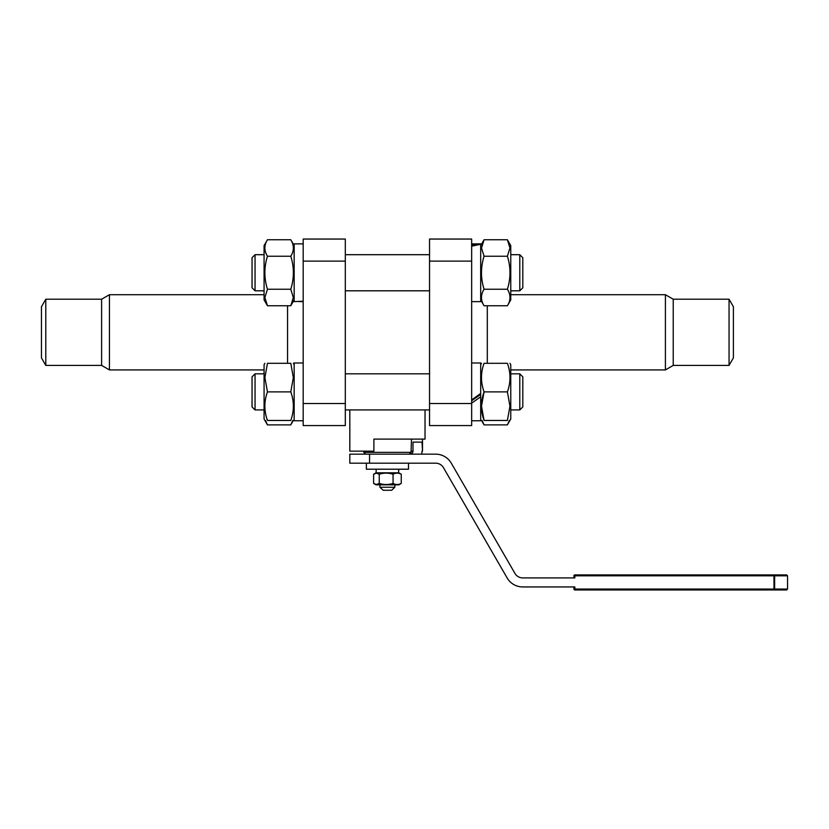 <?xml version="1.0" encoding="UTF-8"?>
<svg xmlns="http://www.w3.org/2000/svg" width="829" height="829" viewBox="0 0 829 829"><rect width="100%" height="100%" fill="white"/><g stroke="black" fill="none" stroke-linecap="round" stroke-linejoin="round"><path stroke-width="1.24" d="M376.428 473.162L373.61 474.229L373.61 483.421L375.993 484.841L398.853 484.841L401.246 483.421L401.246 474.229C398.511 472.779 395.785 472.779 393.06 474.229C388.459 472.779 383.848 472.779 379.247 474.229L376.428 473.162M401.246 474.229L398.853 472.81L375.993 472.81L373.61 474.229M373.61 483.421L376.428 484.499L379.247 483.421C383.848 484.872 388.459 484.872 393.06 483.421C395.785 484.872 398.511 484.872 401.246 483.421M379.9 484.841L379.9 487.255L383.174 490.26L391.682 490.26L394.791 487.255L380.055 487.255M394.791 487.255L394.946 484.841M398.708 470.095L398.687 471.007M398.708 472.81L398.531 469.204M376.138 469.204L376.138 472.81M408.479 463.183L408.479 469.204L366.366 469.204L366.366 463.183M573.948 577.917L573.948 575.813L573.948 577.917M574.849 574.901A0.902 0.902 0 0 0 574.217 575.171A0.902 0.902 0 0 1 574.849 574.901L773.975 574.901L574.849 574.901L574.849 575.813L773.975 575.813L773.975 589.947L786.648 589.947L773.975 589.947A0.902 0.663 -90 0 0 774.638 589.046L573.948 589.046L573.948 586.942L573.948 589.046A0.902 0.902 0 0 0 574.849 589.947L773.975 589.947M411.495 439.111L411.06 452.354L409.225 454.157L411.06 452.354L363.786 452.354L365.62 454.157L363.786 452.354L363.786 451.152M349.817 409.93L349.817 451.152L373.889 451.152L373.889 439.111L425.028 439.111L425.028 409.93M729.054 332.315L729.054 365.402L733.396 357.89L733.396 306.74L729.054 299.217L729.054 332.315M510.768 294.709L665.407 294.709L673.231 299.217L673.231 365.402L729.054 365.402M665.407 294.709L665.407 369.921L673.231 365.402M487.297 305.756L487.297 363.299M45.792 332.315L45.792 299.217L41.45 306.74L41.45 357.89L45.792 365.402L45.792 332.315M264.078 369.921L109.438 369.921L101.615 365.402L101.615 299.217L45.792 299.217M109.438 369.921L109.438 294.709L101.615 299.217M287.559 363.299L287.559 305.756M265.487 420.458L267.456 424.883L290.782 424.883L292.751 420.458M482.095 420.458L484.063 424.883L507.389 424.883L509.369 420.458M267.456 424.883L264.078 419.028L264.078 364.729L264.897 363.299M290.782 391.879C294.222 401.402 294.222 410.935 290.782 420.458C294.222 420.458 294.222 420.458 290.782 420.458C294.222 420.458 294.222 420.458 290.782 420.458L267.456 420.458C264.016 420.458 264.016 420.458 267.456 420.458C264.016 420.458 264.016 420.458 267.456 420.458C264.016 410.935 264.016 401.402 267.456 391.879L264.897 377.589L267.456 363.299C264.016 363.299 264.016 363.299 267.456 363.299C264.016 363.299 264.016 363.299 267.456 363.299L290.782 363.299C294.222 363.299 294.222 363.299 290.782 363.299C294.222 363.299 294.222 363.299 290.782 363.299L293.331 377.589L290.782 391.879L267.456 391.879M303.186 420.759L294.16 420.759L294.16 362.998L303.186 362.998M252.047 406.925L255.052 409.93L255.052 373.827L252.047 376.832L252.047 406.925L255.052 409.93L264.078 409.93M519.793 409.93L522.809 406.925L522.809 376.832L519.793 373.827L519.793 409.93L510.768 409.93M345.31 373.827L429.546 373.827M429.546 409.93L345.31 409.93M252.047 376.832L255.052 373.827L264.078 373.827M471.66 400.728L480.685 394.397M471.66 362.998L480.685 362.998L480.685 420.759L471.66 420.759M480.685 396.77L471.66 403.163M471.66 399.972L480.685 393.412M510.768 373.827L519.793 373.827M509.949 363.299L510.768 364.729L510.768 419.028L507.389 424.883M507.389 391.879L484.063 391.879C480.623 382.356 480.623 372.822 484.063 363.299C480.623 363.299 480.623 363.299 484.063 363.299C480.623 363.299 480.623 363.299 484.063 363.299L507.389 363.299C510.83 363.299 510.83 363.299 507.389 363.299C510.83 363.299 510.83 363.299 507.389 363.299C510.83 372.822 510.83 382.356 507.389 391.879L509.949 406.169L507.389 420.458C510.83 420.458 510.83 420.458 507.389 420.458C510.83 420.458 510.83 420.458 507.389 420.458L484.063 420.458C480.623 410.935 480.623 401.402 484.063 391.879L481.514 406.169L484.063 420.458C480.623 420.458 480.623 420.458 484.063 420.458C480.623 420.458 480.623 420.458 484.063 420.458M267.456 305.756L264.078 299.901L264.078 245.602L267.456 239.747C264.016 245.249 264.016 250.752 267.456 256.244C264.016 267.249 264.016 278.254 267.456 289.248L264.897 297.497L267.456 305.756L290.782 305.756L293.331 297.497L290.782 289.248C294.222 278.254 294.222 267.249 290.782 256.244C294.222 250.752 294.222 245.249 290.782 239.747L267.456 239.747M303.186 301.196L294.16 301.632L294.16 243.871L303.186 243.871M303.186 301.632L298.678 301.58M303.186 301.58L300.958 301.632M252.047 272.751L252.047 287.787L255.052 290.803L255.052 254.7L264.078 254.7L255.052 254.7L252.047 257.705L252.047 272.751M519.793 272.751L519.793 290.803L522.809 287.787L522.809 257.705L519.793 254.7L519.793 272.751M471.66 243.871L480.685 243.871L480.685 301.632L471.66 301.632M480.685 244.286L471.66 246.161M471.66 245.021L480.685 243.913M507.389 239.747L510.768 245.602L510.768 299.901L507.389 305.756C510.83 300.253 510.83 294.751 507.389 289.248C510.83 278.254 510.83 267.249 507.389 256.244L509.949 247.995L507.389 239.747L484.063 239.747L481.514 247.995L484.063 256.244C480.623 267.249 480.623 278.254 484.063 289.248C480.623 294.751 480.623 300.253 484.063 305.756L507.389 305.756M264.078 290.803L255.052 290.803L252.047 287.787M429.546 261.125L429.546 239.053L471.66 239.053L471.66 425.578L429.546 425.578L429.546 261.125L471.66 261.125M345.31 403.505L345.31 425.578L303.186 425.578L303.186 239.053L345.31 239.053L345.31 403.505L303.186 403.505M484.063 289.248L507.389 289.248M484.063 256.244L507.389 256.244M290.782 289.248L267.456 289.248M290.782 256.244L267.456 256.244M303.186 261.125L345.31 261.125M471.66 403.505L429.546 403.505M422.51 439.111L422.51 451.152L422.023 442.126L412.997 442.126L412.997 451.121L411.06 451.152M369.558 454.157L369.558 463.183L349.817 463.183L349.817 454.157L435.671 454.157A18.051 18.051 0 0 1 451.297 463.183L514.933 573.399A9.026 9.026 0 0 0 522.747 577.917L574.849 577.917L574.849 575.813L573.948 575.813A0.902 0.902 0 0 1 574.217 575.171M369.558 463.183L435.671 463.183A9.026 9.026 0 0 1 443.484 467.691L507.12 577.917A18.051 18.051 0 0 0 522.747 586.942L574.849 586.942L574.849 589.947M421.629 454.157A12.062 12.062 0 0 0 422.023 451.121M409.961 454.157A3.036 3.036 0 0 0 412.997 451.121M786.648 574.901L773.975 574.901L773.975 575.813L787.55 575.813L786.648 574.901M379.247 474.229L379.247 483.421M393.06 474.229L393.06 483.421M787.55 575.813L787.55 589.046L774.638 589.046L774.638 575.813A0.902 0.663 -90 0 0 773.975 574.901M510.768 369.921L665.407 369.921M264.078 294.709L109.438 294.709M293.331 420.458L290.782 424.883M481.514 420.458L484.063 424.883M264.078 419.028L264.897 420.458M480.685 364.729L481.514 363.299M294.16 245.602L290.782 239.747M345.31 254.7L429.546 254.7M510.768 254.7L519.793 254.7M480.685 245.602L484.063 239.747M480.685 299.901L484.063 305.756M510.768 290.803L519.793 290.803M345.31 290.803L429.546 290.803M252.047 257.705L255.052 254.7M294.16 299.901L290.782 305.756M294.16 364.729L293.331 363.299M101.615 365.402L45.792 365.402M673.231 299.217L729.054 299.217M787.55 589.046L786.648 589.947"/></g></svg>
